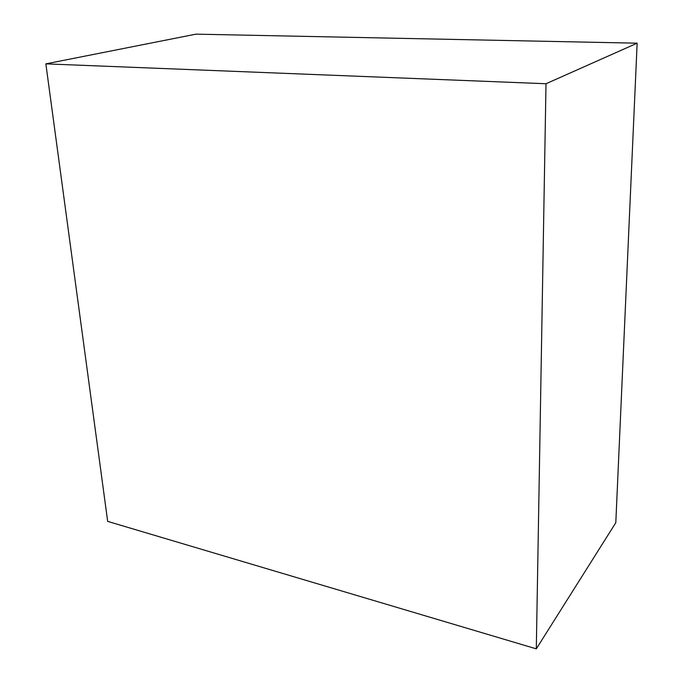 <?xml version="1.0" encoding="UTF-8"?>
<svg xmlns="http://www.w3.org/2000/svg" width="683" height="683" viewBox="0 0 683 683"><rect width="100%" height="100%" fill="white"/><g stroke="black" fill="none" stroke-linecap="round" stroke-linejoin="round"><path stroke-width="1.02" d="M637.145 43.183L546.007 83.736L45.855 63.869L195.961 34.15L637.145 43.183L615.801 522.717L536.309 648.85L615.801 522.717L637.145 43.183L195.961 34.15L45.855 63.869L107.675 521.385L536.309 648.85L546.007 83.736L637.145 43.183M546.007 83.736L45.855 63.869L107.675 521.385L536.309 648.85L546.007 83.736"/></g></svg>
